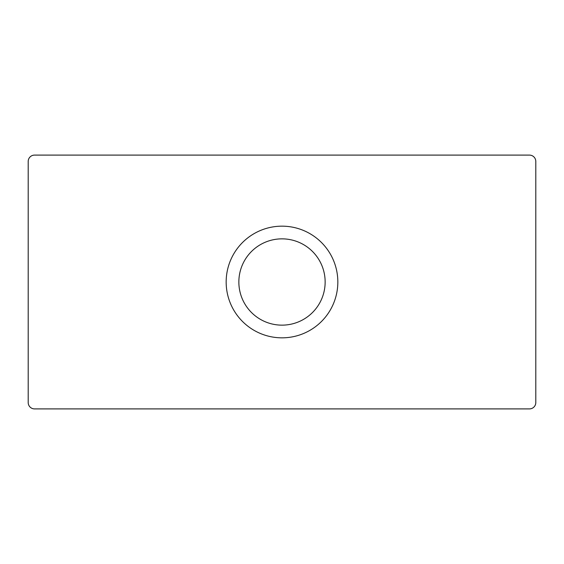 <?xml version="1.0" encoding="UTF-8"?>
<svg xmlns="http://www.w3.org/2000/svg" width="564" height="564" viewBox="0 0 564 564"><rect width="100%" height="100%" fill="white"/><g stroke="black" fill="none" stroke-linecap="round" stroke-linejoin="round"><path stroke-width="0.85" d="M282 337.836A55.836 55.836 0 0 1 226.164 282A55.836 55.836 0 0 1 282 226.164A55.836 55.836 0 0 1 337.836 282A55.836 55.836 0 0 1 282 337.836M282 238.854A43.146 43.146 0 0 0 238.854 282A43.146 43.146 0 0 0 282 325.146A43.146 43.146 0 0 0 325.146 282A43.146 43.146 0 0 0 282 238.854M535.8 402.555L535.8 161.445A6.345 6.345 0 0 0 529.455 155.1L34.545 155.1A6.345 6.345 0 0 0 28.2 161.445L28.2 402.555A6.345 6.345 0 0 0 34.545 408.9L529.455 408.9A6.345 6.345 0 0 0 535.8 402.555"/></g></svg>
